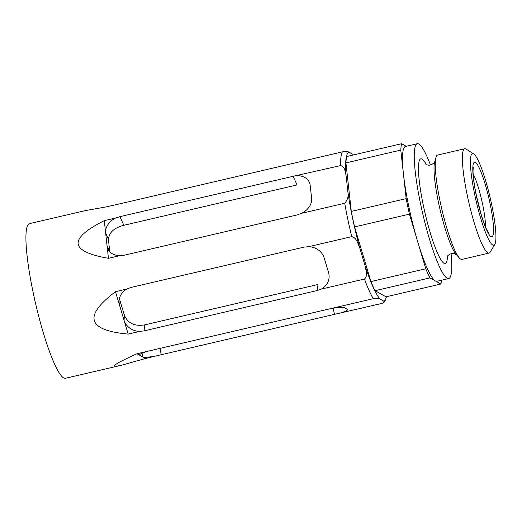 <?xml version="1.0" encoding="UTF-8"?>
<svg xmlns="http://www.w3.org/2000/svg" width="522" height="522" viewBox="0 0 522 522"><rect width="100%" height="100%" fill="white"/><g stroke="black" fill="none" stroke-linecap="round" stroke-linejoin="round"><path stroke-width="0.78" d="M353.374 154.962A76.453 11.693 76.9 0 0 352.813 154.29L349.042 152.196C348.468 151.563 346.243 151.452 342.36 151.876L121.691 203.397L106.083 206.927L86.006 210.464L29.434 223.644A79.39 12.143 76.9 0 0 33.264 293.07A79.39 12.143 76.9 0 0 65.465 378.28L122.037 365.1L145.547 358.483L161.285 354.712L334.471 314.361L333.18 308.208M104.276 220.649L115.773 217.968A16.286 12.698 -24.2 0 0 105.646 233.047L104.276 220.649C68.049 238.9 69.439 251.454 108.452 258.312L119.949 255.63L124.223 255.225L297.409 214.875L301.481 213.335L344.722 203.26A79.39 12.143 76.9 0 0 347.9 219.762A79.39 12.143 76.9 0 0 351.756 236.642C356.735 237.791 357.779 243.683 359.606 247.454A76.453 11.693 76.9 0 1 347.867 191.757L346.021 175.098A76.453 11.693 76.9 0 1 349.042 152.196M115.773 217.968L119.943 216.643L293.129 176.292L340.546 165.605C345.094 166.511 344.983 171.758 346.021 175.098M334.471 314.361L381.817 303.439L384.048 302.388L383.755 301.109L379.983 299.015A76.453 11.693 76.9 0 1 365.224 266.213L359.606 247.454M137.025 353.74L148.529 351.065A16.286 2.212 168.1 0 0 139.57 355.012A16.286 2.212 168.1 0 0 139.831 355.306L137.025 353.74C113.333 364.46 108.335 368.245 122.037 365.1M148.529 351.065L373.295 298.695C377.191 298.271 379.416 298.382 379.983 299.015M115.486 291.687L126.983 289.005A16.286 14.91 -172.5 0 0 119.192 299.863A16.286 14.91 -172.5 0 0 119.662 305.651L115.486 291.687C83.089 316.234 87.324 330.367 128.177 334.087L139.681 331.411L144.02 330.883L317.206 290.532L321.213 289.116L364.454 279.042A79.39 12.143 76.9 0 0 373.295 298.695M126.983 289.005L131.009 287.439L304.195 247.089L308.515 246.717L351.756 236.642M441.534 280.21A75.723 11.582 76.9 0 1 440.881 284.02L386.026 296.803L375.044 290.689L429.9 277.913A75.723 11.582 76.9 0 1 425.795 268.784L409.431 214.137A75.723 11.582 76.9 0 1 406.162 198.634L400.785 150.095A75.723 11.582 76.9 0 1 401.627 143.72L406.26 146.304M401.627 143.72L346.771 156.502A75.723 11.582 76.9 0 0 345.929 162.877L351.306 211.417A75.723 11.582 76.9 0 0 354.575 226.913L370.94 281.56A75.723 11.582 76.9 0 0 375.044 290.689M383.755 301.109A76.453 11.693 76.9 0 0 386.397 296.711L385.438 299.974L384.048 302.388M347.867 191.757C348.748 195.946 347.698 199.776 344.722 203.26M365.224 266.213C365.746 270.285 368.141 275.87 364.454 279.042M321.213 289.116A16.286 14.91 -172.5 0 0 329.004 278.259A16.286 14.91 -172.5 0 0 328.534 272.477L324.195 257.992A16.286 14.91 -172.5 0 0 308.515 246.717M128.177 334.087L119.662 305.651L120.249 301.227A65.139 9.964 76.9 0 0 124.582 315.706C128.184 323.49 134.93 326.537 144.816 324.847L318.002 284.497L317.206 290.532M124.582 315.706L124.001 320.13A16.286 14.91 -172.5 0 0 139.681 331.411M338.576 313.513A16.286 2.212 168.1 0 0 347.535 309.566A16.286 2.212 168.1 0 0 347.274 309.272L344.363 307.647A16.286 2.212 168.1 0 0 330.054 308.77M139.687 354.634L139.831 355.306L142.741 356.924A16.286 2.212 168.1 0 0 157.044 355.802M353.381 154.962L352.813 154.29M293.129 176.292L297.025 184.938L123.838 225.289C114.129 227.801 109.02 232.499 108.498 239.383A65.139 9.964 76.9 0 0 109.868 251.832M108.452 258.312L105.646 233.047L108.498 239.383M109.62 251.571L107.075 245.908A16.286 12.698 -24.2 0 0 107.897 248.942A16.286 12.698 -24.2 0 0 119.949 255.63M301.481 213.335A16.286 12.698 -24.2 0 0 311.608 198.256L310.185 185.395A16.286 12.698 -24.2 0 0 309.357 182.361A16.286 12.698 -24.2 0 0 297.305 175.673M430.415 164.919A69.211 10.584 76.9 0 0 417.306 143.726L405.548 146.467A69.211 10.584 76.9 0 0 403.473 174.368A69.211 10.584 76.9 0 0 408.889 206.993A69.211 10.584 76.9 0 0 417.613 241.458A69.211 10.584 76.9 0 0 435.394 280.966L429.9 277.913M345.929 162.877L400.785 150.095M351.306 211.417L406.162 198.634M354.575 226.913L409.431 214.137M474.752 194.771A47.052 7.197 76.9 0 0 494.797 244.466A47.052 7.197 76.9 0 0 490.171 197.812A47.052 7.197 76.9 0 0 473.702 153.925A47.052 7.197 76.9 0 0 474.752 194.771M473.702 153.925L466.12 149.083A53.564 8.189 76.9 0 0 464.737 148.744A53.564 8.189 76.9 0 0 467.32 195.58A53.564 8.189 76.9 0 0 489.049 253.072A53.564 8.189 76.9 0 0 490.138 252.159L494.797 244.466M464.737 148.744L437.625 155.06A53.564 8.189 76.9 0 0 435.929 157.468A53.564 8.189 76.9 0 0 440.209 201.897A53.564 8.189 76.9 0 0 459.347 257.979A53.564 8.189 76.9 0 0 461.931 259.395L489.049 253.072M435.929 157.468L434.643 162.048A49.231 7.53 76.9 0 0 438.571 202.888A49.231 7.53 76.9 0 0 456.169 254.436L459.347 257.979M417.306 143.726A69.211 10.584 76.9 0 0 420.641 204.252A69.211 10.584 76.9 0 0 448.711 278.539A69.211 10.584 76.9 0 0 451.106 253.731M440.881 284.02L435.394 280.966A69.211 10.584 76.9 0 0 436.96 281.273L448.711 278.539M370.94 281.56L425.795 268.784M145.547 358.483L142.741 356.924L141.964 353.257M342.36 151.876A79.39 12.143 76.9 0 0 340.546 165.605M144.02 330.883L144.816 324.847M161.285 354.712L159.902 348.141M123.838 225.289L119.943 216.643M485.506 226.894A31.757 4.855 76.9 0 0 473.134 173.793M476.325 195.646A38.269 5.853 76.9 0 0 493.355 233.478A38.269 5.853 76.9 0 0 479.809 169.219A38.269 5.853 76.9 0 0 476.325 195.646M426.246 164.502A53.74 8.215 76.9 0 0 423.407 205.792A53.74 8.215 76.9 0 0 438.552 255.375A53.74 8.215 76.9 0 0 447.556 255.95M488.579 232.819L487.652 231.403C485.78 228.107 483.62 222.457 481.167 214.451L476.429 195.763C474.263 185.245 473.128 176.971 473.023 170.942L473.271 167.112M456.528 254.814L454.381 253.738C451.621 252.348 446.904 255.767 446.884 257.065M425.169 163.81L427.257 164.861C430.102 166.25 434.8 162.857 434.8 161.552"/></g></svg>
